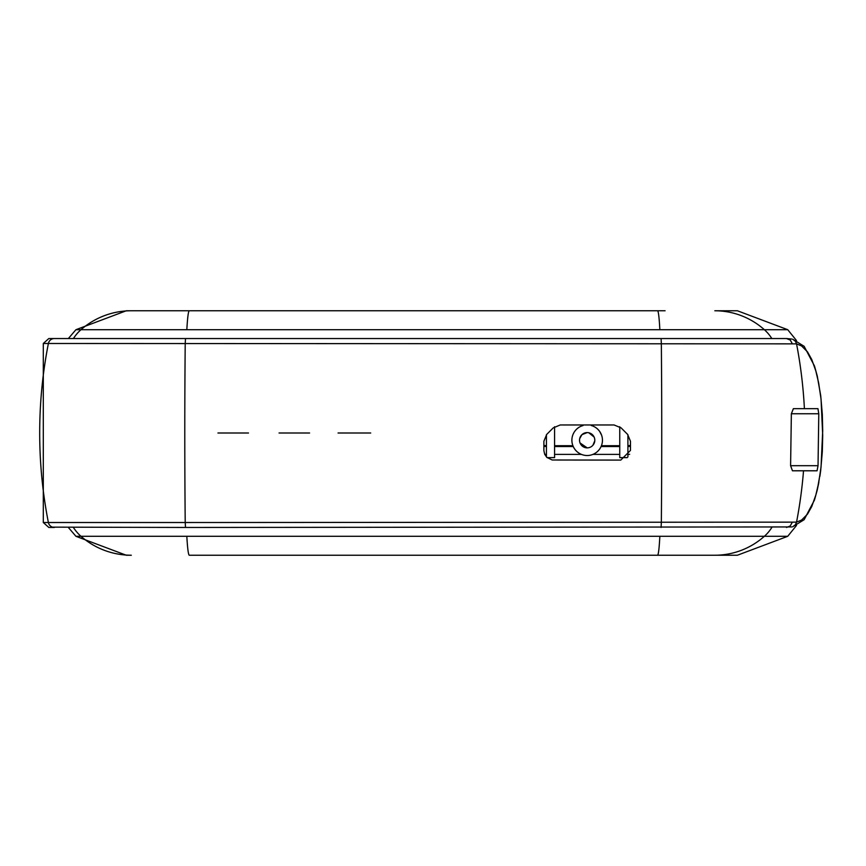 <?xml version="1.0" encoding="UTF-8"?>
<svg xmlns="http://www.w3.org/2000/svg" width="866" height="866" viewBox="0 0 866 866"><rect width="100%" height="100%" fill="white"/><g stroke="black" fill="none" stroke-linecap="round" stroke-linejoin="round"><path stroke-width="1.3" d="M546.424 454.39L544.703 454.314L546.424 454.39L546.424 456.956L546.424 434.71M627.904 456.956L627.904 434.71M627.904 445.709L630.459 445.449M627.904 446.553L630.459 446.315M627.904 454.39L629.636 454.314M619.764 426.754L619.764 457.627L627.233 457.627M601.08 446.553L619.764 446.553L619.764 454.39L592.907 454.39M601.426 445.709L619.764 445.709M601.589 435.187L599.651 431.42M599.055 430.64L597.637 429.103M591.24 424.957L591.24 425.509A15.274 15.274 0 0 1 599.662 449.032A15.274 15.274 0 0 1 574.678 449.032A15.274 15.274 0 0 1 583.089 425.509L581.508 426.04M573.714 433L573.184 434.072M583.089 424.957L583.089 425.509M587.17 432.589A7.642 7.642 0 0 0 580.556 444.052A7.642 7.642 0 0 0 593.784 444.052A7.642 7.642 0 0 0 587.17 432.589L581.93 434.667L579.69 438.651M554.576 445.709L572.902 445.709M547.106 457.627L554.576 457.627L554.576 426.754M573.26 446.553L554.576 446.553M554.576 454.39L581.422 454.39M543.88 446.315L546.424 446.553L546.424 445.709L543.88 445.449M587.17 447.874L580.014 442.927M579.614 441.357L579.549 439.722M588.793 432.773L594.119 437.059M594.498 438.077L594.79 439.69M594.79 440.772L592.939 445.232M822.7 430.857L821.055 466.871L818.641 483.076L815.804 495.146L811.745 506.513L807.491 514.144L801.613 520.033L796.547 522.144L185.216 522.523A464.717 22.981 90 0 1 185.216 343.477L185.519 338.541L54.374 338.541A6.116 6.105 -90 0 0 48.388 343.477A464.717 464.317 -90 0 0 48.388 522.523L43.3 522.523L43.3 343.477L796.547 343.856L801.613 345.967L807.491 351.856L811.745 359.487L815.804 370.854L818.641 382.924L821.055 399.129L822.7 435.284M817.168 375.606L820.73 395.816L822.332 414.619L822.7 430.922M804.406 408.655L817.948 408.655L818.781 413.753L818.034 465.692L817.06 470.79L792.455 470.79L790.593 465.692L791.362 413.753L793.375 408.655L804.406 408.655A464.717 457.226 90 0 0 796.547 343.856L795.367 341.204L792.801 339.31L804.135 346.303L814.484 366.004L817.288 376.104L820.697 395.6L822.321 414.381L822.7 430.867M803.529 470.79A464.717 457.226 90 0 1 796.547 522.144L795.389 524.774L792.812 526.69L804.135 519.697L814.473 500.007L817.288 489.896L820.697 470.411L822.321 451.63L822.7 435.133M340.165 433L370.724 433L340.165 433M279.047 433L309.606 433L279.047 433M217.94 433L248.499 433L217.94 433M553.266 427.858L546.717 434.407L543.88 441.249L543.88 450.645L544.714 454.358L546.857 457.4L552.194 459.998L620.781 460.095L630.459 450.417L630.459 441.249L627.623 434.407L621.074 427.858L614.059 424.957L560.28 424.957L553.266 427.858M51.873 526.918L52.415 527.134M189.318 555.225L657.532 555.225L189.318 555.225A76.392 3.778 90 0 1 186.829 536.303L764.364 536.303A40.745 40.085 -90 0 0 771.822 527.459M186.829 536.303L75.937 536.303L126.263 555.225L131.286 555.225A76.392 76.327 -90 0 1 80.993 536.303A40.745 40.702 -90 0 1 73.426 527.459M714.851 555.225L737.41 555.225L787.735 536.303L764.364 536.303A76.392 75.158 90 0 1 714.851 555.225L657.532 555.225A76.392 3.518 -90 0 0 659.849 536.303M364.77 433L338.065 433M665.088 310.775L126.263 310.775L75.937 329.697L80.993 329.697A40.745 40.702 90 0 0 73.426 338.541M656.937 310.775L189.318 310.775A76.392 3.778 90 0 0 186.829 329.697L787.735 329.697L737.41 310.775L714.851 310.775A76.392 75.158 90 0 1 764.364 329.697A40.745 40.085 90 0 1 771.822 338.541M43.3 522.523L48.799 527.437L54.374 527.459A6.116 6.105 90 0 1 48.388 522.523L185.216 522.523L185.519 527.459L791.957 526.939M792.141 343.477L790.301 340.078L786.523 338.541L185.519 338.541M661.072 527.459L661.343 522.523A464.717 21.379 -90 0 0 661.343 343.477L661.072 338.541M818.781 413.753L791.362 413.753M790.593 465.692L818.034 465.692M792.141 522.523L790.16 526.041L786.523 527.459M186.829 329.697L80.993 329.697A76.392 76.327 -90 0 1 131.286 310.775M659.849 329.697A76.392 3.518 -90 0 0 657.532 310.775M820.697 470.444L819.875 476.322M818.825 482.524L817.168 490.373M43.3 343.477L48.799 338.563L54.374 338.541M49.394 338.552L54.298 338.541M791.957 339.061L786.523 338.541M51.256 527.134L185.519 527.459M68.36 527.459L75.937 536.303M796.514 525.435L787.735 536.303M787.735 329.697L796.514 340.565M68.36 338.541L75.937 329.697"/></g></svg>
